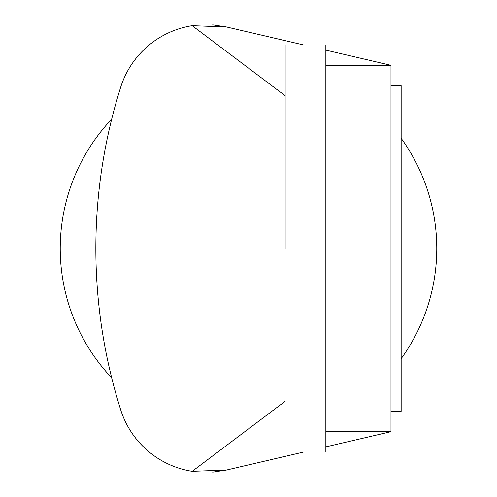 <?xml version="1.0" encoding="UTF-8"?>
<svg xmlns="http://www.w3.org/2000/svg" width="497" height="497" viewBox="0 0 497 497"><rect width="100%" height="100%" fill="white"/><g stroke="black" fill="none" stroke-linecap="round" stroke-linejoin="round"><path stroke-width="0.75" d="M285.135 452.04L325.846 452.04L325.846 44.96L285.135 44.96L285.135 248.5M390.977 85.67L401.154 85.67L401.154 411.33L390.977 411.33M325.846 431.688L390.977 431.688L390.977 65.312L325.846 65.312M212.673 472.15L226.383 470.056L192.202 471.318A89.497 89.497 0 0 1 120.715 409.845A535.778 535.778 0 0 1 120.715 87.155A89.497 89.497 0 0 1 192.202 25.682L226.383 26.944L212.673 24.85M192.202 25.682L285.135 95.704M303.667 44.96L226.383 26.944M226.383 470.056L303.667 452.04L226.383 470.056M285.135 401.296L192.202 471.318A89.497 89.497 0 0 1 120.715 409.845M390.977 431.688L325.846 446.871M325.846 50.129L390.977 65.312M401.154 138.303A188.276 188.276 0 0 1 401.154 358.697M111.695 377.85A188.276 188.276 0 0 1 111.695 119.15"/></g></svg>
